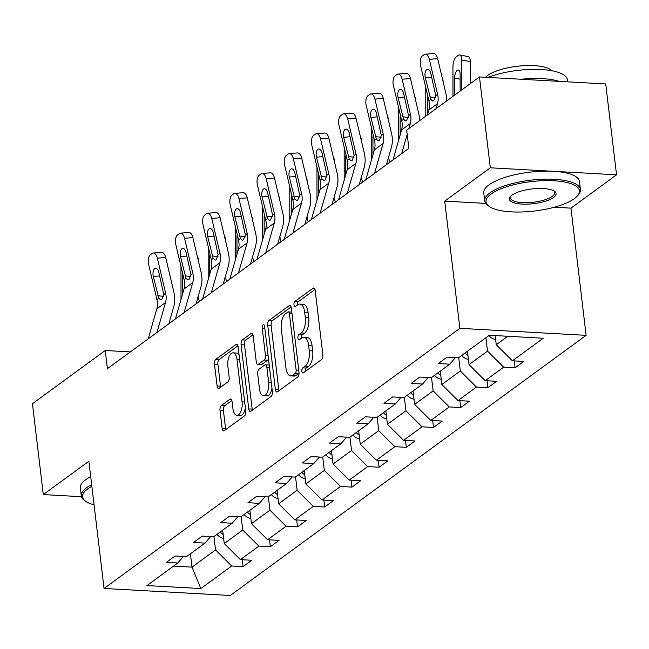 <?xml version="1.0" encoding="UTF-8"?>
<svg xmlns="http://www.w3.org/2000/svg" width="649" height="649" viewBox="0 0 649 649"><rect width="100%" height="100%" fill="white"/><g stroke="black" fill="none" stroke-linecap="round" stroke-linejoin="round"><path stroke-width="0.97" d="M301.899 371.228A2.653 1.225 -86.8 0 0 302.945 372.997A2.653 1.225 -86.8 0 0 303.391 372.851L321.579 359.562A3.789 1.752 -86.8 0 0 322.861 354.743L315.203 290.525A3.789 1.752 -86.8 0 0 313.702 288.002A3.789 1.752 -86.8 0 0 313.069 288.213L294.881 301.501A2.653 1.225 -86.8 0 0 293.981 304.876A2.653 1.225 -86.8 0 0 295.035 306.644A2.653 1.225 -86.8 0 0 295.482 306.498L297.834 304.779A12.112 5.614 -86.8 0 1 299.87 304.097A12.112 5.614 -86.8 0 1 304.673 312.193L305.306 317.539A12.112 5.614 -86.8 0 1 301.193 332.961L298.84 334.681A2.653 1.225 -86.8 0 0 297.94 338.056A2.653 1.225 -86.8 0 0 298.994 339.825A2.653 1.225 -86.8 0 0 299.44 339.678L301.793 337.959A12.112 5.614 -86.8 0 1 303.821 337.277A12.112 5.614 -86.8 0 1 308.624 345.365L309.265 350.72A12.112 5.614 -86.8 0 1 305.152 366.133L302.799 367.853A2.653 1.225 -86.8 0 0 301.899 371.228M305.306 371.423A2.653 1.225 -86.8 0 0 305.314 371.447A2.653 1.225 -86.8 0 1 306.206 368.048L302.799 367.853M314.992 289.486L298.297 301.696A2.653 1.225 -86.8 0 0 297.396 305.062A2.653 1.225 -86.8 0 0 297.404 305.095M299.87 304.097L303.278 304.292A12.112 5.614 -86.8 0 1 308.08 312.38L308.721 317.734A12.112 5.614 -86.8 0 1 304.608 333.148L302.256 334.868A2.653 1.225 -86.8 0 0 301.355 338.243A2.653 1.225 -86.8 0 0 301.355 338.275M221.285 405.528A3.789 1.752 -86.8 0 0 220.003 410.346L222.153 428.364A3.789 1.752 -86.8 0 0 223.654 430.887A3.789 1.752 -86.8 0 0 224.286 430.676L244.478 415.92A3.789 1.752 -86.8 0 0 245.768 411.101L238.11 346.891A3.789 1.752 -86.8 0 0 236.609 344.359A3.789 1.752 -86.8 0 0 235.976 344.57L215.776 359.335A3.789 1.752 -86.8 0 0 214.494 364.154L217.091 385.912A3.789 1.752 -86.8 0 0 218.591 388.443A3.789 1.752 -86.8 0 0 219.224 388.232L227.864 381.912A3.789 1.752 -86.8 0 0 229.154 377.093L227.864 366.304A10.124 4.689 -86.8 0 1 233.007 352.845A10.124 4.689 -86.8 0 1 237.023 359.611L242.061 401.877A10.124 4.689 -86.8 0 1 236.926 415.336A10.124 4.689 -86.8 0 1 232.91 408.57L232.066 401.528A3.789 1.752 -86.8 0 0 230.565 398.997A3.789 1.752 -86.8 0 0 229.933 399.208L221.285 405.528L224.7 405.722A3.789 1.752 -86.8 0 0 223.41 410.541L225.56 428.551A3.789 1.752 -86.8 0 0 225.779 429.589M88.872 461.252L43.288 494.579L32.45 403.719L105.243 350.509L107.41 368.681L408.854 148.321L406.688 130.149L479.473 76.939L490.311 167.799L444.719 201.125L459.881 328.329L104.043 588.456L88.872 461.252M275.371 389.457A3.789 1.752 -86.8 0 0 276.872 391.988A3.789 1.752 -86.8 0 0 277.512 391.769L297.704 377.012A3.789 1.752 -86.8 0 0 298.986 372.193L291.328 307.983A3.789 1.752 -86.8 0 0 289.827 305.452A3.789 1.752 -86.8 0 0 289.194 305.663L269.002 320.428A3.789 1.752 -86.8 0 0 267.713 325.246L275.371 389.457L278.786 389.643A3.789 1.752 -86.8 0 0 278.997 390.682M271.095 396.466L250.895 411.223A3.789 1.752 -86.8 0 1 250.263 411.442A3.789 1.752 -86.8 0 1 248.762 408.911L241.103 344.7A3.789 1.752 -86.8 0 1 242.393 339.881L251.033 333.562A3.789 1.752 -86.8 0 1 251.666 333.351A3.789 1.752 -86.8 0 1 253.167 335.874L256.274 361.923A3.789 1.752 -86.8 0 0 257.775 364.446A3.789 1.752 -86.8 0 0 258.407 364.235L264.143 360.041A3.789 1.752 -86.8 0 0 265.433 355.23L262.196 328.118A2.653 1.225 -86.8 0 1 263.543 324.597A2.653 1.225 -86.8 0 1 264.589 326.366L272.377 391.647A3.789 1.752 -86.8 0 1 271.095 396.466M43.288 494.579L81.466 496.704M554.319 207.218L570.958 208.142L616.55 174.808L490.311 167.799M616.55 174.808L605.712 83.956L479.473 76.939M183.44 556.453L177.785 562.999L166.355 562.367L175.068 555.99L186.498 556.623L204.979 543.116L193.548 542.483L202.269 536.106L213.699 536.739L232.18 523.232L220.749 522.599L229.462 516.223L240.893 516.864L259.373 503.348L247.942 502.715L256.663 496.347L268.094 496.98L286.574 483.473L275.144 482.832L283.864 476.463L295.295 477.096L313.775 463.589L302.345 462.948L311.058 456.58L322.488 457.212L340.968 443.705L329.538 443.072L338.259 436.696L349.689 437.329L368.17 423.821L356.739 423.189L365.452 416.812L376.882 417.445L395.363 403.938L383.932 403.305L392.653 396.928L404.084 397.569L422.564 384.054L411.133 383.421L419.854 377.053L431.285 377.686L449.765 364.178L438.335 363.537L447.047 357.169L458.478 357.802L489.338 335.241L543.245 338.243L512.385 360.795L523.816 361.436L515.103 367.805L503.673 367.172L485.192 380.679L496.623 381.312L487.902 387.688L476.471 387.055L457.991 400.563L469.422 401.196L460.709 407.572L449.278 406.939L430.798 420.447L442.22 421.079L433.508 427.456L422.077 426.815L403.597 440.33L415.027 440.963L406.306 447.331L394.876 446.699L376.396 460.206L387.826 460.847L379.113 467.215L367.683 466.582L349.203 480.09L360.633 480.731L351.912 487.099L340.482 486.466L322.001 499.973L333.432 500.606L324.711 506.983L313.289 506.35L294.8 519.857L306.231 520.49L297.518 526.866L286.087 526.234L267.607 539.741L279.038 540.374L270.317 546.75L258.886 546.109L240.406 559.625L251.836 560.257L243.124 566.626L231.693 565.993L200.833 588.554L146.925 585.56L177.785 562.999M459.881 328.329L586.128 335.346L230.29 595.474L104.043 588.456M241.144 516.677L242.742 530.055L224.254 543.562L222.664 530.192M224.254 543.562L240.406 559.625M242.742 530.055L258.886 546.109M210.641 536.577L204.979 543.116M268.345 496.793L269.935 510.171L251.455 523.678L249.865 510.309M251.455 523.678L267.607 539.741M269.935 510.171L286.087 526.234M237.834 516.693L232.18 523.232M295.538 476.918L297.137 490.287L278.656 503.794L277.058 490.425M278.656 503.794L294.8 519.857M297.137 490.287L313.289 506.35M265.035 496.81L259.373 503.348M322.74 457.034L324.33 470.403L305.849 483.911L304.259 470.541M305.849 483.911L322.001 499.973M324.33 470.403L340.482 486.466M292.228 476.926L286.574 483.473M349.933 437.15L351.531 450.52L333.051 464.035L331.452 450.657M333.051 464.035L349.203 480.09M351.531 450.52L367.683 466.582M319.43 457.042L313.775 463.589M377.134 417.266L378.732 430.636L360.252 444.151L358.654 430.774M360.252 444.151L376.396 460.206M378.732 430.636L394.876 446.699M346.631 437.158L340.968 443.705M404.335 397.383L405.925 410.76L387.445 424.268L385.855 410.898M387.445 424.268L403.597 440.33M405.925 410.76L422.077 426.815M373.824 417.283L368.17 423.821M431.528 377.499L433.126 390.876L414.646 404.384L413.048 391.014M414.646 404.384L430.798 420.447M433.126 390.876L449.278 406.939M401.025 397.399L395.363 403.938M458.729 357.623L460.319 370.993L441.839 384.5L440.249 371.131M441.839 384.5L457.991 400.563M460.319 370.993L476.471 387.055M428.218 377.515L422.564 384.054M485.923 337.74L487.521 351.109L469.04 364.616L467.442 351.247M469.04 364.616L485.192 380.679M487.521 351.109L503.673 367.172M455.42 357.631L449.765 364.178M507.818 336.271L496.242 344.741L495.146 335.565M496.242 344.741L512.385 360.795M570.958 208.142L586.128 335.346M130.352 351.904L105.243 350.509M173.518 566.115L192.007 567.137L215.541 549.93L213.943 536.561M190.408 553.767L192.007 567.137L200.833 588.554M215.541 549.93L231.693 565.993M514.276 360.901L515.103 367.805M487.083 380.785L487.902 387.688M459.881 400.668L460.709 407.572M432.68 420.552L433.508 427.456M405.487 440.436L406.306 447.331M378.286 460.311L379.113 467.215M351.093 480.195L351.912 487.099M323.892 500.079L324.711 506.983M296.69 519.963L297.518 526.866M269.497 539.846L270.317 546.75M242.296 559.73L243.124 566.626M444.719 201.125L485.72 203.405M306.206 368.048L308.559 366.328A12.112 5.614 -86.8 0 0 312.68 350.906L309.265 350.72M303.821 337.277L307.237 337.464A12.112 5.614 -86.8 0 1 312.039 345.56L312.68 350.906M291.117 306.945L272.41 320.614A3.789 1.752 -86.8 0 0 271.128 325.433L278.786 389.643M295.222 373.394A2.653 1.225 -86.8 0 0 296.122 370.019L289.405 313.654A2.653 1.225 -86.8 0 0 288.351 311.885A2.653 1.225 -86.8 0 0 287.905 312.031L285.43 313.848A12.112 5.614 -86.8 0 0 281.309 329.27L285.909 367.796A12.112 5.614 -86.8 0 0 290.711 375.885A12.112 5.614 -86.8 0 0 292.74 375.203L295.222 373.394L298.637 373.581A2.653 1.225 -86.8 0 0 299.043 373.11M291.823 312.08A2.653 1.225 -86.8 0 0 291.766 312.072L288.351 311.885M290.711 375.885L294.119 376.071A12.112 5.614 -86.8 0 0 296.155 375.398L292.74 375.203M298.637 373.581L296.155 375.398M252.956 334.843L245.801 340.068A3.789 1.752 -86.8 0 0 244.519 344.887L252.177 409.097A3.789 1.752 -86.8 0 0 252.388 410.136M257.775 364.446L261.19 364.641A3.789 1.752 -86.8 0 0 261.823 364.422L267.558 360.236A3.789 1.752 -86.8 0 0 268.467 358.856M259.495 388.946A10.124 4.689 -86.8 0 0 263.51 395.703A10.124 4.689 -86.8 0 0 268.654 382.253L266.877 367.358A3.789 1.752 -86.8 0 0 265.376 364.827A3.789 1.752 -86.8 0 0 264.743 365.038L259.008 369.232A3.789 1.752 -86.8 0 0 257.718 374.051L259.495 388.946M263.51 395.703L266.926 395.898A10.124 4.689 -86.8 0 0 271.955 388.11M269.221 365.16A3.789 1.752 -86.8 0 0 268.783 365.014L265.376 364.827M231.855 400.49L224.7 405.722M236.926 415.336L240.333 415.522A10.124 4.689 -86.8 0 0 245.363 407.742M239.1 355.181A10.124 4.689 -86.8 0 0 236.414 353.032L233.007 352.845M237.899 345.852L219.192 359.522A3.789 1.752 -86.8 0 0 217.902 364.34L220.498 386.098A3.789 1.752 -86.8 0 0 220.717 387.137M470.282 83.656L470.274 61.614L461.674 60A7.715 3.237 -79.4 0 0 459.606 54.97A7.715 3.237 -79.4 0 0 458.178 55.384L456.434 56.666A7.715 3.237 -79.4 0 0 452.953 66.376L452.97 96.312M461.69 89.935L461.674 60M495.617 339.532A10.222 8.469 -126.2 0 1 488.932 335.541M460.117 79.17L454.535 78.123L454.543 95.16M454.535 78.123A6.174 2.596 100.6 0 1 457.318 70.352A6.174 2.596 100.6 0 1 458.454 70.019A6.174 2.596 100.6 0 1 460.109 74.043L460.125 91.079M459.606 54.97L468.205 56.585A7.715 3.237 100.6 0 1 470.274 61.614M427.358 115.035L428.786 110.07A19.283 15.974 53.8 0 0 428.892 100.741L420.617 65.711A7.715 3.845 -94.6 0 1 422.385 55.903L424.13 54.63A7.715 3.845 -94.6 0 1 425.225 54.2A7.715 3.845 -94.6 0 1 429.33 59.335L437.613 94.365L435.73 95.744L433.743 100.725L432.656 101.066L430.774 99.37L425.273 77.629A6.174 3.083 85.4 0 1 426.685 69.784A6.174 3.083 85.4 0 1 427.569 69.443A6.174 3.083 85.4 0 1 430.847 73.548L435.73 95.744M446.747 100.855A28.921 23.956 53.8 0 0 445.936 93.699L437.661 58.67L429.33 59.335M436.079 108.659L437.499 103.694A19.283 15.974 53.8 0 0 437.613 94.365M425.225 54.2L433.556 53.526A7.715 3.845 85.4 0 1 437.661 58.67M574.349 198.635A47.044 14.805 173.2 0 0 577.367 195.941A47.044 14.805 173.2 0 0 550.336 180.633A47.044 14.805 173.2 0 0 491.09 194.01A47.044 14.805 173.2 0 0 489.232 206.447A47.044 14.805 173.2 0 0 530.452 211.444A47.044 14.805 173.2 0 0 574.349 198.635M489.232 206.447L488.032 205.611A48.196 15.17 -6.8 0 1 484.73 200.939A48.196 15.17 -6.8 0 1 489.938 192.858A48.196 15.17 -6.8 0 1 542.921 179.213A48.196 15.17 -6.8 0 1 580.449 189.524A48.196 15.17 -6.8 0 1 578.34 194.838L577.367 195.941M553.532 197.474A23.518 7.399 -6.8 0 1 523.913 204.167A23.518 7.399 -6.8 0 1 510.39 196.509A23.518 7.399 -6.8 0 1 511.907 195.162A23.518 7.399 -6.8 0 1 533.851 188.762A23.518 7.399 -6.8 0 1 554.465 191.252A23.518 7.399 -6.8 0 1 553.532 197.474M510.941 195.957A22.366 7.042 173.2 0 0 510.382 197.88A22.366 7.042 173.2 0 0 527.791 202.658A22.366 7.042 173.2 0 0 552.38 196.331A22.366 7.042 173.2 0 0 554.798 192.583A22.366 7.042 173.2 0 0 553.8 190.847M487.87 77.401A48.196 15.17 -6.8 0 1 538.419 69.419A48.196 15.17 -6.8 0 1 567.364 79.762L567.607 81.831M521.033 79.243A48.196 15.17 -6.8 0 1 559.13 81.36M485.671 77.28A34.705 10.919 -6.8 0 1 487.797 75.406A34.705 10.919 -6.8 0 1 522.218 65.784A34.705 10.919 -6.8 0 1 551.861 70.749M484.73 200.939L483.773 192.94A48.196 15.17 -6.8 0 1 488.989 184.868A48.196 15.17 -6.8 0 1 541.972 171.222A48.196 15.17 -6.8 0 1 579.5 181.525L580.449 189.524M91.866 486.328A47.044 14.805 173.2 0 0 87.656 488.932A47.044 14.805 173.2 0 0 85.79 501.369A47.044 14.805 173.2 0 0 94.073 504.817M85.79 501.369L84.597 500.533A48.196 15.17 -6.8 0 1 81.287 495.86A48.196 15.17 -6.8 0 1 86.504 487.78A48.196 15.17 -6.8 0 1 91.671 484.673M81.287 495.86L80.338 487.861A48.196 15.17 -6.8 0 1 85.546 479.789A48.196 15.17 -6.8 0 1 90.714 476.674M443.072 81.579L443.048 81.49A7.715 3.237 100.6 0 0 442.026 77.142M468.416 359.408A10.222 8.469 -126.2 0 1 461.739 355.425M425.776 116.187L425.76 87.477M428.291 98.186L427.334 98.007L427.342 115.043M427.334 98.007A6.174 2.596 100.6 0 1 427.61 95.314M467.523 351.912A10.222 8.469 -126.2 0 1 467.142 351.474M465.049 352.999A10.222 8.469 53.8 0 0 467.961 355.563M441.223 379.292A10.222 8.469 -126.2 0 1 434.538 375.3M398.583 140.427L398.559 107.353M401.09 118.069L400.133 117.891L400.149 134.968M400.133 117.891A6.174 2.596 100.6 0 1 400.409 115.198M414.825 97.025A7.715 3.237 100.6 0 1 415.871 101.374M440.33 371.796A10.222 8.469 -126.2 0 1 439.941 371.35M437.848 372.883A10.222 8.469 53.8 0 0 440.76 375.447M392.994 159.914L401.585 129.954A19.283 15.974 53.8 0 0 401.69 120.625L393.416 85.595A7.715 3.845 -94.6 0 1 395.184 75.787L396.928 74.505A7.715 3.845 -94.6 0 1 398.032 74.083A7.715 3.845 -94.6 0 1 402.137 79.219L410.411 114.248L408.537 115.619L406.542 120.609L405.455 120.949L403.573 119.246L398.072 97.512A6.174 3.083 85.4 0 1 399.492 89.667A6.174 3.083 85.4 0 1 400.368 89.319A6.174 3.083 85.4 0 1 403.654 93.432L408.537 115.619M419.554 120.738A28.921 23.956 53.8 0 0 418.735 113.583L410.46 78.553L402.137 79.219M408.878 128.543L410.306 123.578A19.283 15.974 53.8 0 0 410.411 114.248M401.707 153.537L407.191 134.416M398.032 74.083L406.355 73.41A7.715 3.845 85.4 0 1 410.46 78.553M365.793 179.797L374.384 149.83A19.283 15.974 53.8 0 0 374.497 140.508L366.214 105.471A7.715 3.845 -94.6 0 1 367.991 95.663L369.735 94.389A7.715 3.845 -94.6 0 1 370.83 93.967A7.715 3.845 -94.6 0 1 374.935 99.102L383.21 134.132L381.336 135.503L379.349 140.492L378.262 140.833L376.371 139.129L370.871 117.396A6.174 3.083 85.4 0 1 372.291 109.543A6.174 3.083 85.4 0 1 373.167 109.202A6.174 3.083 85.4 0 1 376.452 113.315L381.336 135.503M386.431 164.708L391.379 147.453A28.921 23.956 53.8 0 0 391.542 133.467L383.259 98.429L374.935 99.102M374.514 173.421L383.105 143.461A19.283 15.974 53.8 0 0 383.21 134.132M370.83 93.967L379.162 93.294A7.715 3.845 85.4 0 1 383.259 98.429M389.773 162.266A19.283 15.974 -126.2 0 1 388.719 156.717M388.678 121.347L388.654 121.258A7.715 3.237 100.6 0 0 387.631 116.909M414.021 399.176A10.222 8.469 -126.2 0 1 407.337 395.184M371.382 160.311L371.358 127.236M373.889 137.945L372.94 137.766L372.948 154.851M372.94 137.766A6.174 2.596 100.6 0 1 373.216 135.073M413.129 391.68A10.222 8.469 -126.2 0 1 412.748 391.233M410.655 392.767A10.222 8.469 53.8 0 0 413.567 395.322M338.591 199.681L347.191 169.714A19.283 15.974 53.8 0 0 347.296 160.384L339.021 125.354A7.715 3.845 -94.6 0 1 340.79 115.546L342.534 114.273A7.715 3.845 -94.6 0 1 343.637 113.843A7.715 3.845 -94.6 0 1 347.734 118.986L356.017 154.016L354.135 155.387L352.147 160.376L351.06 160.717L349.178 159.013L343.678 137.272A6.174 3.083 85.4 0 1 345.098 129.427A6.174 3.083 85.4 0 1 345.974 129.086A6.174 3.083 85.4 0 1 349.259 133.199L354.135 155.387M359.23 184.592L364.178 167.337A28.921 23.956 53.8 0 0 364.34 153.342L356.066 118.313L347.734 118.986M347.312 193.305L355.903 163.345A19.283 15.974 53.8 0 0 356.017 154.016M343.637 113.843L351.961 113.177A7.715 3.845 85.4 0 1 356.066 118.313M362.58 182.142A19.283 15.974 -126.2 0 1 361.525 176.601M386.828 419.059A10.222 8.469 -126.2 0 1 380.144 415.068M344.181 180.195L344.165 147.12M346.696 157.829L345.739 157.65L345.747 174.735M345.739 157.65A6.174 2.596 100.6 0 1 346.014 154.957M360.43 136.793A7.715 3.237 100.6 0 1 361.477 141.141M385.928 411.563A10.222 8.469 -126.2 0 1 385.547 411.117M383.454 412.65A10.222 8.469 53.8 0 0 386.366 415.206M311.398 219.557L319.989 189.597A19.283 15.974 53.8 0 0 320.103 180.268L311.82 145.238A7.715 3.845 -94.6 0 1 313.597 135.43L315.341 134.156A7.715 3.845 -94.6 0 1 316.436 133.726A7.715 3.845 -94.6 0 1 320.541 138.87L328.816 173.9L326.942 175.271L324.954 180.252L323.867 180.592L321.977 178.897L316.477 157.155A6.174 3.083 85.4 0 1 317.896 149.311A6.174 3.083 85.4 0 1 318.773 148.97A6.174 3.083 85.4 0 1 322.058 153.083L326.942 175.271M332.028 204.476L336.985 187.22A28.921 23.956 53.8 0 0 337.147 173.226L328.865 138.196L320.541 138.87M320.111 213.188L328.71 183.229A19.283 15.974 53.8 0 0 328.816 173.9M316.436 133.726L324.76 133.061A7.715 3.845 85.4 0 1 328.865 138.196M335.379 202.026A19.283 15.974 -126.2 0 1 334.324 196.485M334.284 161.106L334.259 161.017A7.715 3.237 100.6 0 0 333.229 156.677M359.627 438.943A10.222 8.469 -126.2 0 1 352.942 434.952M316.988 200.079L316.963 167.004M319.495 177.712L318.545 177.534L318.554 194.611M318.545 177.534A6.174 2.596 100.6 0 1 318.821 174.841M358.735 431.447A10.222 8.469 -126.2 0 1 358.345 431.001M356.252 432.526A10.222 8.469 53.8 0 0 359.165 435.09M284.197 239.44L292.796 209.481A19.283 15.974 53.8 0 0 292.902 200.152L284.627 165.122A7.715 3.845 -94.6 0 1 286.396 155.314L288.14 154.04A7.715 3.845 -94.6 0 1 289.235 153.61A7.715 3.845 -94.6 0 1 293.34 158.745L301.623 193.783L299.741 195.154L297.753 200.135L296.666 200.476L294.784 198.781L289.284 177.039A6.174 3.083 85.4 0 1 290.695 169.194A6.174 3.083 85.4 0 1 291.579 168.854A6.174 3.083 85.4 0 1 294.857 172.958L299.741 195.154M304.835 224.359L309.784 207.104A28.921 23.956 53.8 0 0 309.946 193.11L301.671 158.08L293.34 158.745M292.918 233.072L301.509 203.105A19.283 15.974 53.8 0 0 301.623 193.783M289.235 153.61L297.567 152.945A7.715 3.845 85.4 0 1 301.671 158.08M308.186 221.909A19.283 15.974 -126.2 0 1 307.123 216.368M332.426 458.827A10.222 8.469 -126.2 0 1 325.749 454.835M289.787 219.954L289.77 186.888M292.301 197.596L291.344 197.418L291.352 214.494M291.344 197.418A6.174 2.596 100.6 0 1 291.62 194.724M306.036 176.56A7.715 3.237 100.6 0 1 307.082 180.909M331.534 451.331A10.222 8.469 -126.2 0 1 331.152 450.885M329.059 452.41A10.222 8.469 53.8 0 0 331.972 454.973M257.004 259.324L265.595 229.365A19.283 15.974 53.8 0 0 265.701 220.035L257.426 185.006A7.715 3.845 -94.6 0 1 259.194 175.198L260.939 173.924A7.715 3.845 -94.6 0 1 262.042 173.494A7.715 3.845 -94.6 0 1 266.147 178.629L274.422 213.659L272.548 215.038L270.552 220.019L269.465 220.36L267.583 218.664L262.082 196.923A6.174 3.083 85.4 0 1 263.502 189.078A6.174 3.083 85.4 0 1 264.378 188.737A6.174 3.083 85.4 0 1 267.664 192.842L272.548 215.038M277.634 244.243L282.583 226.988A28.921 23.956 53.8 0 0 282.745 212.994L274.47 177.964L266.147 178.629M265.717 252.956L274.316 222.988A19.283 15.974 53.8 0 0 274.422 213.659M262.042 173.494L270.365 172.821A7.715 3.845 85.4 0 1 274.47 177.964M280.985 241.793A19.283 15.974 -126.2 0 1 279.93 236.252M279.881 200.874L279.865 200.784A7.715 3.237 100.6 0 0 278.835 196.436M305.233 478.702A10.222 8.469 -126.2 0 1 298.548 474.719M262.594 239.838L262.569 206.771M265.1 217.48L264.143 217.301L264.159 234.378M264.143 217.301A6.174 2.596 100.6 0 1 264.419 214.608M304.34 471.206A10.222 8.469 -126.2 0 1 303.951 470.768M301.858 472.294A10.222 8.469 53.8 0 0 304.77 474.857M229.803 279.208L238.394 249.248A19.283 15.974 53.8 0 0 238.508 239.919L230.225 204.889A7.715 3.845 -94.6 0 1 232.001 195.081L233.745 193.8A7.715 3.845 -94.6 0 1 234.841 193.378A7.715 3.845 -94.6 0 1 238.946 198.513L247.22 233.543L245.346 234.914L243.359 239.903L242.272 240.244L240.381 238.54L234.881 216.807A6.174 3.083 85.4 0 1 236.301 208.962A6.174 3.083 85.4 0 1 237.177 208.613A6.174 3.083 85.4 0 1 240.463 212.726L245.346 234.914M250.441 264.119L255.39 246.871A28.921 23.956 53.8 0 0 255.552 232.877L247.269 197.848L238.946 198.513M238.524 272.831L247.115 242.872A19.283 15.974 53.8 0 0 247.22 233.543M234.841 193.378L243.172 192.704A7.715 3.845 85.4 0 1 247.269 197.848M253.783 261.677A19.283 15.974 -126.2 0 1 252.729 256.136M278.032 498.586A10.222 8.469 -126.2 0 1 271.347 494.595M235.392 259.722L235.368 226.647M237.899 237.364L236.95 237.185L236.958 254.262M236.95 237.185A6.174 2.596 100.6 0 1 237.226 234.492M251.642 216.32A7.715 3.237 100.6 0 1 252.688 220.668M277.139 491.09A10.222 8.469 -126.2 0 1 276.758 490.644M274.665 492.177A10.222 8.469 53.8 0 0 277.577 494.741M202.602 299.092L211.201 269.124A19.283 15.974 53.8 0 0 211.306 259.803L203.032 224.765A7.715 3.845 -94.6 0 1 204.8 214.957L206.544 213.683A7.715 3.845 -94.6 0 1 207.648 213.261A7.715 3.845 -94.6 0 1 211.744 218.397L220.027 253.426L218.145 254.797L216.158 259.787L215.07 260.127L213.188 258.424L207.688 236.69A6.174 3.083 85.4 0 1 209.108 228.837A6.174 3.083 85.4 0 1 209.984 228.497A6.174 3.083 85.4 0 1 213.27 232.61L218.145 254.797M223.24 284.002L228.188 266.747A28.921 23.956 53.8 0 0 228.351 252.761L220.076 217.723L211.744 218.397M211.323 292.715L219.914 262.756A19.283 15.974 53.8 0 0 220.027 253.426M207.648 213.261L215.971 212.588A7.715 3.845 85.4 0 1 220.076 217.723M226.59 281.561A19.283 15.974 -126.2 0 1 225.536 276.012M225.487 240.641L225.471 240.552A7.715 3.237 100.6 0 0 224.44 236.204M250.839 518.47A10.222 8.469 -126.2 0 1 244.154 514.479M208.191 279.605L208.175 246.531M210.706 257.239L209.749 257.061L209.757 274.146M209.749 257.061A6.174 2.596 100.6 0 1 210.025 254.367M249.938 510.974A10.222 8.469 -126.2 0 1 249.557 510.528M247.464 512.061A10.222 8.469 53.8 0 0 250.376 514.616M175.408 318.975L184 289.008A19.283 15.974 53.8 0 0 184.113 279.678L175.83 244.649A7.715 3.845 -94.6 0 1 177.607 234.841L179.351 233.567A7.715 3.845 -94.6 0 1 180.446 233.137A7.715 3.845 -94.6 0 1 184.551 238.28L192.826 273.31L190.952 274.681L188.964 279.67L187.877 280.011L185.987 278.307L180.487 256.566A6.174 3.083 85.4 0 1 181.907 248.721A6.174 3.083 85.4 0 1 182.783 248.38A6.174 3.083 85.4 0 1 186.068 252.493L190.952 274.681M196.039 303.886L200.995 286.631A28.921 23.956 53.8 0 0 201.158 272.637L192.875 237.607L184.551 238.28M184.121 312.599L192.721 282.639A19.283 15.974 53.8 0 0 192.826 273.31M180.446 233.137L188.77 232.472A7.715 3.845 85.4 0 1 192.875 237.607M199.389 301.436A19.283 15.974 -126.2 0 1 198.334 295.895M223.637 538.354A10.222 8.469 -126.2 0 1 216.953 534.362M180.998 299.489L180.974 266.414M183.505 277.123L182.556 276.945L182.564 294.029M182.556 276.945A6.174 2.596 100.6 0 1 182.831 274.251M197.239 256.087A7.715 3.237 100.6 0 1 198.294 260.436M222.745 530.858A10.222 8.469 -126.2 0 1 222.356 530.411M220.262 531.945A10.222 8.469 53.8 0 0 223.175 534.5M148.207 338.851L156.807 308.892A19.283 15.974 53.8 0 0 156.912 299.562L148.637 264.532A7.715 3.845 -94.6 0 1 150.406 254.724L152.15 253.451A7.715 3.845 -94.6 0 1 153.245 253.021A7.715 3.845 -94.6 0 1 157.35 258.164L165.633 293.194L163.751 294.565L161.763 299.546L160.676 299.887L158.794 298.191L153.294 276.45A6.174 3.083 85.4 0 1 154.705 268.605A6.174 3.083 85.4 0 1 155.59 268.264A6.174 3.083 85.4 0 1 158.867 272.377L163.751 294.565M168.845 323.77L173.794 306.515A28.921 23.956 53.8 0 0 173.956 292.521L165.682 257.491L157.35 258.164M156.928 332.483L165.519 302.523A19.283 15.974 53.8 0 0 165.633 293.194M153.245 253.021L161.577 252.356A7.715 3.845 85.4 0 1 165.682 257.491M308.559 366.328L305.152 366.133M312.039 345.56L308.624 345.365M302.256 334.868L298.84 334.681M304.608 333.148L301.193 332.961M308.721 317.734L305.306 317.539M308.08 312.38L304.673 312.193M298.297 301.696L294.881 301.501M314.311 288.278L313.069 288.213M271.128 325.433L267.713 325.246M272.41 320.614L269.002 320.428M290.436 305.736L289.194 305.663M298.743 370.165L296.122 370.019M292.026 313.8L289.405 313.654M252.177 409.097L248.762 408.911M244.519 344.887L241.103 344.7M245.801 340.068L242.393 339.881M252.274 333.627L251.033 333.562M261.823 364.422L258.407 364.235M267.558 360.236L264.143 360.041M268.053 355.376L265.433 355.23M264.816 328.264L262.196 328.118M271.274 382.399L268.654 382.253M269.497 367.504L266.877 367.358M231.174 399.281L229.933 399.208M244.681 402.023L242.061 401.877M239.643 359.757L237.023 359.611M220.498 386.098L217.091 385.912M217.902 364.34L214.494 364.154M219.192 359.522L215.776 359.335M237.218 344.643L235.976 344.57M225.56 428.551L222.153 428.364M223.41 410.541L220.003 410.346M430.774 99.37L428.892 100.741M437.499 103.694L428.786 110.07M431.69 77.109L425.273 77.629M429.825 96.896L435.528 97.504M403.573 119.246L401.69 120.625M410.306 123.578L401.585 129.954M404.497 96.993L398.072 97.512M402.623 116.779L408.335 117.388M376.371 139.129L374.497 140.508M383.105 143.461L374.384 149.83M377.296 116.877L370.871 117.396M375.43 136.663L381.133 137.272M349.178 159.013L347.296 160.384M355.903 163.345L347.191 169.714M350.095 136.761L343.678 137.272M348.229 156.547L353.94 157.155M321.977 178.897L320.103 180.268M328.71 183.229L319.989 189.597M322.902 156.644L316.477 157.155M321.036 176.423L326.739 177.039M294.784 198.781L292.902 200.152M301.509 203.105L292.796 209.481M295.701 176.528L289.284 177.039M293.835 196.306L299.538 196.915M267.583 218.664L265.701 220.035M274.316 222.988L265.595 229.365M268.508 196.404L262.082 196.923M266.634 216.19L272.345 216.798M240.381 238.54L238.508 239.919M247.115 242.872L238.394 249.248M241.306 216.287L234.881 216.807M239.44 236.074L245.144 236.682M213.188 258.424L211.306 259.803M219.914 262.756L211.201 269.124M214.105 236.171L207.688 236.69M212.239 255.957L217.95 256.566M185.987 278.307L184.113 279.678M192.721 282.639L184 289.008M186.912 256.055L180.487 256.566M185.038 275.841L190.749 276.45M158.794 298.191L156.912 299.562M165.519 302.523L156.807 308.892M159.711 275.939L153.294 276.45M157.845 295.717L163.548 296.333"/></g></svg>
